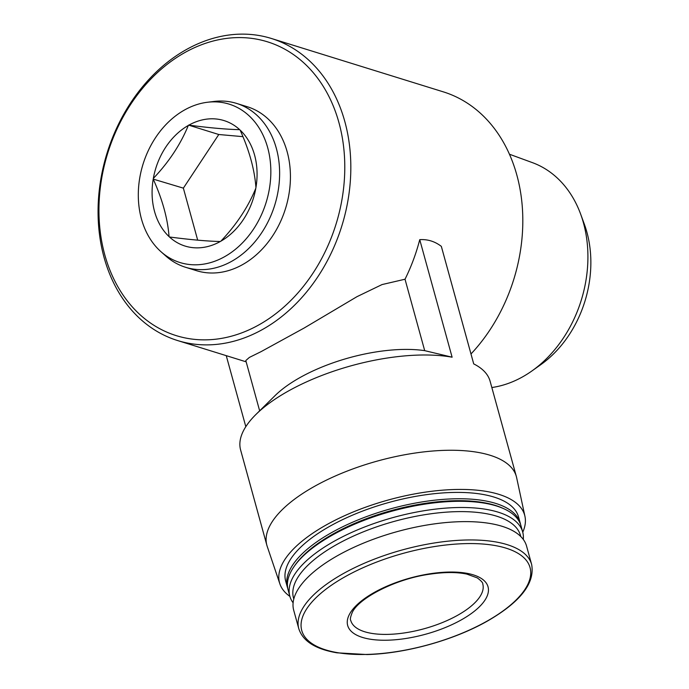 <?xml version="1.0" encoding="UTF-8"?>
<svg xmlns="http://www.w3.org/2000/svg" width="689" height="689" viewBox="0 0 689 689"><rect width="100%" height="100%" fill="white"/><g stroke="black" fill="none" stroke-linecap="round" stroke-linejoin="round"><path stroke-width="1.03" d="M169.055 236.603C167.703 218.654 162.423 199.491 153.216 179.106A65.688 51.046 107.2 0 0 169.055 236.603L169.468 236.99C190.397 239.72 207.346 241.228 220.299 241.512A65.688 51.046 107.2 0 1 169.468 236.99M255.817 188.243C248.126 207.053 236.465 224.717 220.824 241.21A65.688 51.046 107.2 0 0 255.817 188.243L255.938 187.554C254.585 169.606 249.306 150.443 240.099 130.057A65.688 51.046 107.2 0 1 255.938 187.554M188.855 125.148C209.671 127.87 226.612 129.377 239.686 129.67A65.688 51.046 107.2 0 0 188.855 125.148L188.321 125.45C180.552 144.389 168.883 162.044 153.337 178.417A65.688 51.046 107.2 0 1 188.321 125.45M271.345 38.463A158.151 122.9 107.2 0 1 341.83 225.94A158.151 122.9 107.2 0 1 177.564 340.538A158.151 122.9 107.2 0 1 98.139 206.244A158.151 122.9 107.2 0 1 185.97 49.78A158.151 122.9 107.2 0 1 271.345 38.463L443.311 91.852A158.151 122.9 107.2 0 1 521.823 201.627A158.151 122.9 107.2 0 1 470.983 353.965M522.753 532.244A127.138 50.9 164.6 0 0 524.949 516.354L516.638 477.666A129.394 51.804 164.6 0 0 516.354 476.512L490.112 381.25A129.394 51.804 164.6 0 0 473.713 363.895L441.339 246.369C434.845 241.391 427.645 239.152 419.739 239.66A158.151 122.9 107.2 0 1 405.02 279.226L382.042 284.574L356.988 296.666L304.168 328.016L261.062 351.648L249.392 357.41L245.809 360.545L259.65 410.808M405.02 279.226L424.7 350.649A100.637 40.289 164.6 0 0 275.014 395.658L255.955 414.451A129.394 51.804 164.6 0 0 240.616 449.977L266.858 545.24A129.394 51.804 164.6 0 0 267.203 546.368L279.872 583.859A127.138 50.9 164.6 0 0 289.888 596.39M419.739 239.66L452.113 357.195L424.7 350.649M245.818 426.672L226.25 355.653M184.394 110.068A82.93 64.447 107.2 0 1 207.415 102.265A82.93 64.447 107.2 0 1 266.126 202.437A82.93 64.447 107.2 0 1 161.011 251.743A82.93 64.447 107.2 0 1 139.669 178.391A82.93 64.447 107.2 0 1 184.394 110.068M242.933 136.655L218.783 134.51L183.369 188.14L153.216 179.106M220.299 241.512L220.824 241.21M207.415 102.265L213.995 101.455A85.815 66.695 107.2 0 1 236.499 103.384A85.815 66.695 107.2 0 1 274.747 205.115A85.815 66.695 107.2 0 1 185.617 267.298A85.815 66.695 107.2 0 1 165.971 256.144L161.011 251.743M236.499 103.384L247.308 106.735A85.815 66.695 107.2 0 1 285.547 208.466A85.815 66.695 107.2 0 1 196.417 270.656L185.617 267.298M184.428 52.786A153.836 119.55 107.2 0 1 341.994 199.397A153.836 119.55 107.2 0 1 139.161 313.9A153.836 119.55 107.2 0 1 184.428 52.786M509.455 154.233L532.399 162.63A117.061 90.965 107.2 0 1 580.646 214.133A117.061 90.965 107.2 0 1 531.968 370.923A117.061 90.965 107.2 0 1 491.843 387.528M580.646 214.133L584.341 224.209A104.9 81.517 107.2 0 1 540.719 364.714L531.968 370.923M452.113 357.195A129.394 51.804 164.6 0 0 255.955 414.451M516.354 476.512A129.394 51.804 164.6 0 0 377.848 460.932A129.394 51.804 164.6 0 0 266.858 545.24M524.949 516.354A127.138 50.9 164.6 0 0 388.587 499.913A127.138 50.9 164.6 0 0 279.872 583.859M520.591 524.544A120.773 48.351 164.6 0 0 520.281 523.261L518.533 516.914A120.773 48.351 164.6 0 0 389.259 502.367A120.773 48.351 164.6 0 0 285.668 581.051L287.416 587.407A120.773 48.351 164.6 0 0 287.813 588.664M520.281 523.261A120.773 48.351 164.6 0 0 391.007 508.715A120.773 48.351 164.6 0 0 287.416 587.407M523.287 539.435A120.773 48.351 164.6 0 0 522.693 531.994L520.979 525.802A120.773 48.351 164.6 0 0 503.676 508.663L502.143 507.974A119.335 47.774 164.6 0 0 391.516 510.54A119.335 47.774 164.6 0 0 295.168 564.989L294.203 566.358A120.773 48.351 164.6 0 0 288.114 589.948L289.819 596.14A120.773 48.351 164.6 0 0 293.109 602.832M503.676 508.663A120.773 48.351 164.6 0 0 391.705 511.255A120.773 48.351 164.6 0 0 294.203 566.358M522.693 531.994A120.773 48.351 164.6 0 0 393.419 517.456A120.773 48.351 164.6 0 0 289.819 596.14M520.738 536.49A117.716 47.128 164.6 0 0 394.478 521.323A117.716 47.128 164.6 0 0 293.798 598.991M531.632 564.463L526.577 546.127A120.773 48.351 164.6 0 0 397.303 531.581A120.773 48.351 164.6 0 0 293.712 610.265L298.768 628.601C302.738 641.106 315.476 649.176 336.973 652.819L367.048 654.55C405.709 653.568 454.111 640.098 487.467 621.039C520.402 602.014 535.12 583.152 531.632 564.463A120.773 48.351 164.6 0 0 402.359 549.917A120.773 48.351 164.6 0 0 298.768 628.601M461.596 619.721A72.784 29.136 164.6 0 0 443.957 572.258A72.784 29.136 164.6 0 0 347.988 626.439A72.784 29.136 164.6 0 0 461.596 619.721M183.369 188.14L197.691 240.16M218.783 134.51L188.545 125.114M487.045 621.125A118.396 47.395 164.6 0 0 458.357 543.922A118.396 47.395 164.6 0 0 302.256 632.054A118.396 47.395 164.6 0 0 487.045 621.125M457.952 615.105A68.469 27.414 164.6 0 0 482.808 584.143C483.058 582.894 481.206 580.801 477.244 577.873L466.858 574.109C456.729 571.973 444.216 572.025 429.307 574.264C395.452 578.949 358.857 598.147 352.32 612.323C350.443 616.862 349.926 619.592 350.779 620.513A68.469 27.414 164.6 0 0 391.154 634.259A68.469 27.414 164.6 0 0 457.952 615.105M177.564 340.538L246.162 361.837"/></g></svg>
